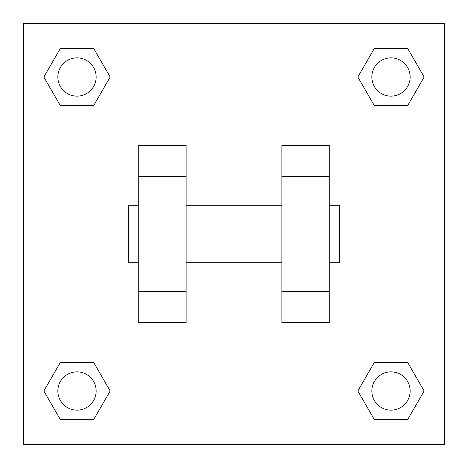 <?xml version="1.0" encoding="UTF-8"?>
<svg xmlns="http://www.w3.org/2000/svg" width="468" height="468" viewBox="0 0 468 468"><rect width="100%" height="100%" fill="white"/><g stroke="black" fill="none" stroke-linecap="round" stroke-linejoin="round"><path stroke-width="0.7" d="M110.167 77.009L93.588 105.727L60.425 105.727L43.846 77.009L60.425 48.292L93.588 48.292L110.167 77.009L93.588 105.727L79.215 105.727M79.215 362.273L93.588 362.273L110.167 390.991L93.588 419.708L60.425 419.708L43.846 390.991L60.425 362.273L93.588 362.273M388.785 105.727L374.412 105.727L357.833 77.009L374.412 48.292L407.575 48.292L424.154 77.009L407.575 105.727L374.412 105.727M357.833 390.991L374.412 362.273L407.575 362.273L424.154 390.991L407.575 419.708L374.412 419.708L357.833 390.991L374.412 362.273L388.785 362.273M23.4 23.4L444.6 23.4L444.6 444.6L23.4 444.6L23.4 23.4M186.135 145.454L186.135 322.546L138.271 322.546L138.271 145.454L186.135 145.454M281.865 322.546L281.865 145.454L329.729 145.454L329.729 322.546L281.865 322.546M329.729 262.718L339.3 262.718L339.3 205.282L329.729 205.282M138.271 205.282L128.7 205.282L128.7 262.718L138.271 262.718M138.271 176.565L186.135 176.565M281.865 176.565L329.729 176.565M138.271 291.435L186.135 291.435M281.865 291.435L329.729 291.435M407.575 419.708L374.412 419.708L407.575 419.708L424.154 390.991M374.412 362.273L407.575 362.273L374.412 362.273M410.138 390.991A19.147 19.147 0 0 0 381.42 374.412A19.147 19.147 0 0 0 381.42 407.575A19.147 19.147 0 0 0 410.138 390.991M43.846 390.991L60.425 362.273M93.588 419.708L60.425 419.708L93.588 419.708L110.167 390.991M96.151 390.991A19.147 19.147 0 0 0 67.433 374.412A19.147 19.147 0 0 0 67.433 407.575A19.147 19.147 0 0 0 96.151 390.991M357.833 77.009L374.412 48.292L407.575 48.292L374.412 48.292M424.154 77.009L407.575 105.727M410.138 77.009A19.147 19.147 0 0 0 381.42 60.425A19.147 19.147 0 0 0 381.42 93.588A19.147 19.147 0 0 0 410.138 77.009M43.846 77.009L60.425 48.292L93.588 48.292L60.425 48.292M93.588 105.727L60.425 105.727L93.588 105.727M96.151 77.009A19.147 19.147 0 0 0 67.433 60.425A19.147 19.147 0 0 0 67.433 93.588A19.147 19.147 0 0 0 96.151 77.009M186.135 262.718L281.865 262.718M186.135 205.282L281.865 205.282"/></g></svg>
